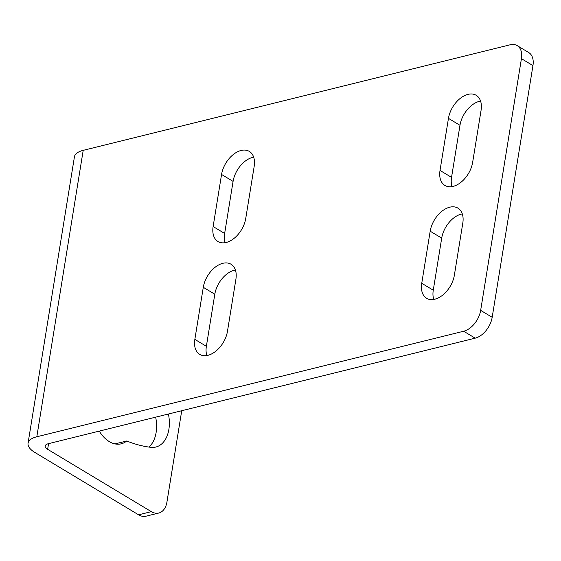<?xml version="1.0" encoding="UTF-8"?>
<svg xmlns="http://www.w3.org/2000/svg" width="561" height="561" viewBox="0 0 561 561"><rect width="100%" height="100%" fill="white"/><g stroke="black" fill="none" stroke-linecap="round" stroke-linejoin="round"><path stroke-width="0.84" d="M517.2 45.616L528.721 52.545A19.312 12.237 121 0 1 532.95 65.588L492.179 317.295A19.312 12.237 121 0 1 475.188 338.164L463.667 331.235A19.312 12.237 -59 0 0 480.658 310.366L521.428 58.66A19.312 12.237 -59 0 0 517.2 45.616A19.312 12.237 -59 0 0 510.061 44.81L83.203 150.348A27.033 11.171 -170.8 0 0 74.438 156.799L28.05 443.232A27.033 11.171 -170.8 0 0 34.88 452.461L138.574 514.809A19.312 12.63 -103.9 0 0 146.021 516.19L158.784 513.035A19.312 12.63 76.1 0 0 166.947 501.99L181.729 410.722M463.667 331.235L36.816 436.774A27.033 11.171 -170.8 0 0 28.05 443.232M454.361 275.213A22.209 14.074 121 0 1 443.099 294.777A22.209 14.074 121 0 1 426.612 298.277A22.209 14.074 121 0 1 421.746 283.277L430.182 231.195A22.209 14.074 121 0 1 441.451 211.63A22.209 14.074 121 0 1 457.93 208.131A22.209 14.074 121 0 1 462.797 223.131L454.361 275.213M440.02 170.439L448.456 118.364A22.209 14.074 121 0 1 459.725 98.792A22.209 14.074 121 0 1 476.212 95.3A22.209 14.074 121 0 1 481.072 110.3L472.643 162.374A22.209 14.074 121 0 1 461.373 181.946A22.209 14.074 121 0 1 444.887 185.439A22.209 14.074 121 0 1 440.02 170.439L451.542 177.367L459.978 125.292A22.209 14.074 121 0 1 480.581 101.071M245.739 218.474A22.209 14.074 121 0 1 234.47 238.046A22.209 14.074 121 0 1 217.991 241.539A22.209 14.074 121 0 1 213.124 226.539L221.56 174.464A22.209 14.074 121 0 1 232.829 154.892A22.209 14.074 121 0 1 249.308 151.4A22.209 14.074 121 0 1 254.175 166.4L245.739 218.474M227.464 331.313A22.209 14.074 121 0 1 216.195 350.884A22.209 14.074 121 0 1 199.716 354.377A22.209 14.074 121 0 1 194.849 339.377L203.285 287.302A22.209 14.074 121 0 1 214.554 267.73A22.209 14.074 121 0 1 231.034 264.238A22.209 14.074 121 0 1 235.9 279.238L227.464 331.313M475.188 338.164L48.337 443.702A9.656 3.99 -170.8 0 0 45.203 446.009A9.656 3.99 -170.8 0 0 47.643 449.305L151.337 511.653A19.312 12.63 76.1 0 0 158.784 513.035M433.765 299.427A22.209 14.074 121 0 1 433.267 290.205L441.703 238.123A22.209 14.074 121 0 1 462.306 213.909M452.04 186.589A22.209 14.074 121 0 1 451.542 177.367M225.136 242.696A22.209 14.074 121 0 1 224.645 233.467L233.081 181.392A22.209 14.074 121 0 1 253.684 157.178M206.862 355.527A22.209 14.074 121 0 1 206.371 346.305L214.807 294.223A22.209 14.074 121 0 1 235.403 270.009M99.276 431.107A30.897 20.203 76.1 0 0 121.211 443.828A30.897 20.203 76.1 0 0 126.751 440.988A177.655 116.183 76.1 0 0 150.881 447.334A30.897 20.203 76.1 0 0 155.811 447.047A30.897 20.203 76.1 0 0 168.419 414.011M148.931 447.075A30.897 20.203 76.1 0 0 155.656 417.167M126.751 440.988L114.991 443.898M36.816 436.774L83.203 150.348M532.95 65.588L521.428 58.66M492.179 317.295L480.658 310.366M47.643 449.305L48.562 443.646M151.337 511.653L138.574 514.809M433.267 290.205L421.746 283.277M441.703 238.123L430.182 231.195M459.978 125.292L448.456 118.364M224.645 233.467L213.124 226.539M233.081 181.392L221.56 174.464M206.371 346.305L194.849 339.377M214.807 294.223L203.285 287.302"/></g></svg>
